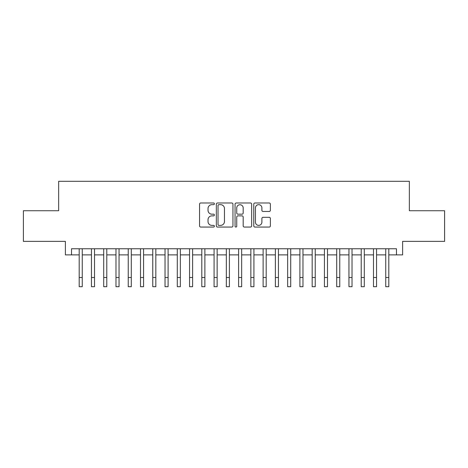 <?xml version="1.0" encoding="UTF-8"?>
<svg xmlns="http://www.w3.org/2000/svg" width="468" height="468" viewBox="0 0 468 468"><rect width="100%" height="100%" fill="white"/><g stroke="black" fill="none" stroke-linecap="round" stroke-linejoin="round"><path stroke-width="0.7" d="M214.379 203.832A0.842 0.842 0 0 0 213.537 202.989L200.749 202.989A1.205 1.205 0 0 0 199.549 204.194L199.549 225.857A1.205 1.205 0 0 0 200.749 227.062L213.537 227.062A0.842 0.842 0 0 0 214.379 226.219A0.842 0.842 0 0 0 213.537 225.377L211.881 225.377A3.849 3.849 0 0 1 208.032 221.522L208.032 219.72A3.849 3.849 0 0 1 211.881 215.865L213.537 215.865A0.842 0.842 0 0 0 214.379 215.023A0.842 0.842 0 0 0 213.537 214.18L211.881 214.18A3.849 3.849 0 0 1 208.032 210.331L208.032 208.523A3.849 3.849 0 0 1 211.881 204.674L213.537 204.674A0.842 0.842 0 0 0 214.379 203.832M269.176 211.472A1.205 1.205 0 0 0 270.381 210.272L270.381 204.194A1.205 1.205 0 0 0 269.176 202.989L254.972 202.989A1.205 1.205 0 0 0 253.767 204.194L253.767 225.857A1.205 1.205 0 0 0 254.972 227.062L269.176 227.062A1.205 1.205 0 0 0 270.381 225.857L270.381 218.515A1.205 1.205 0 0 0 269.176 217.31L263.098 217.31A1.205 1.205 0 0 0 261.893 218.515L261.893 222.154A3.217 3.217 0 0 1 258.675 225.377A3.217 3.217 0 0 1 255.452 222.154L255.452 207.891A3.217 3.217 0 0 1 258.675 204.674A3.217 3.217 0 0 1 261.893 207.891L261.893 210.272A1.205 1.205 0 0 0 263.098 211.472L269.176 211.472M71.528 254.879L71.528 248.748L396.472 248.748L396.472 254.879L402.603 254.879L402.603 241.389L444.6 241.389L444.6 210.735L409.348 210.735L409.348 181.303L58.652 181.303L58.652 210.735L23.4 210.735L23.4 241.389L65.397 241.389L65.397 254.879L79.191 254.879M232.947 204.194A1.205 1.205 0 0 0 231.742 202.989L217.538 202.989A1.205 1.205 0 0 0 216.339 204.194L216.339 225.857A1.205 1.205 0 0 0 217.538 227.062L231.742 227.062A1.205 1.205 0 0 0 232.947 225.857L232.947 204.194M236.258 202.989L250.462 202.989A1.205 1.205 0 0 1 251.661 204.194L251.661 225.857A1.205 1.205 0 0 1 250.462 227.062L244.384 227.062A1.205 1.205 0 0 1 243.179 225.857L243.179 217.07A1.205 1.205 0 0 0 241.974 215.865L237.943 215.865A1.205 1.205 0 0 0 236.738 217.07L236.738 226.219A0.842 0.842 0 0 1 235.895 227.062A0.842 0.842 0 0 1 235.053 226.219L235.053 204.194A1.205 1.205 0 0 1 236.258 202.989M82.257 254.879L91.453 254.879M94.518 254.879L103.715 254.879M106.78 254.879L115.976 254.879M119.042 254.879L128.238 254.879M131.303 254.879L140.499 254.879M143.565 254.879L152.767 254.879M155.832 254.879L165.029 254.879M168.094 254.879L177.29 254.879M180.356 254.879L189.552 254.879M192.617 254.879L201.813 254.879M204.879 254.879L214.075 254.879M217.14 254.879L226.336 254.879M229.402 254.879L238.598 254.879M241.663 254.879L250.86 254.879M253.925 254.879L263.121 254.879M266.187 254.879L275.383 254.879M278.448 254.879L287.644 254.879M290.71 254.879L299.906 254.879M302.971 254.879L312.168 254.879M315.233 254.879L324.435 254.879M327.501 254.879L336.697 254.879M339.762 254.879L348.958 254.879M352.024 254.879L361.22 254.879M364.285 254.879L373.482 254.879M376.547 254.879L385.743 254.879M388.809 254.879L396.472 254.879M218.866 204.674A0.842 0.842 0 0 0 218.024 205.516L218.024 224.535A0.842 0.842 0 0 0 218.866 225.377L220.609 225.377A3.849 3.849 0 0 0 224.459 221.522L224.459 208.523A3.849 3.849 0 0 0 220.609 204.674L218.866 204.674M243.179 207.956A3.217 3.217 0 0 0 239.955 204.732A3.217 3.217 0 0 0 236.738 207.956L236.738 212.981A1.205 1.205 0 0 0 237.943 214.18L241.974 214.18A1.205 1.205 0 0 0 243.179 212.981L243.179 207.956M79.191 277.501L82.257 277.501L82.257 286.697L79.191 286.697L79.191 248.748M82.257 277.501L82.257 248.748M91.453 277.501L94.518 277.501L94.518 286.697L91.453 286.697L91.453 248.748M94.518 277.501L94.518 248.748M103.715 277.501L106.78 277.501L106.78 286.697L103.715 286.697L103.715 248.748M106.78 277.501L106.78 248.748M115.976 277.501L119.042 277.501L119.042 286.697L115.976 286.697L115.976 248.748M119.042 277.501L119.042 248.748M128.238 277.501L131.303 277.501L131.303 286.697L128.238 286.697L128.238 248.748M131.303 277.501L131.303 248.748M140.499 277.501L143.565 277.501L143.565 286.697L140.499 286.697L140.499 248.748M143.565 277.501L143.565 248.748M152.767 277.501L155.832 277.501L155.832 286.697L152.767 286.697L152.767 248.748M155.832 277.501L155.832 248.748M165.029 277.501L168.094 277.501L168.094 286.697L165.029 286.697L165.029 248.748M168.094 277.501L168.094 248.748M177.29 277.501L180.356 277.501L180.356 286.697L177.29 286.697L177.29 248.748M180.356 277.501L180.356 248.748M189.552 277.501L192.617 277.501L192.617 286.697L189.552 286.697L189.552 248.748M192.617 277.501L192.617 248.748M201.813 277.501L204.879 277.501L204.879 286.697L201.813 286.697L201.813 248.748M204.879 277.501L204.879 248.748M214.075 277.501L217.14 277.501L217.14 286.697L214.075 286.697L214.075 248.748M217.14 277.501L217.14 248.748M226.336 277.501L229.402 277.501L229.402 286.697L226.336 286.697L226.336 248.748M229.402 277.501L229.402 248.748M238.598 277.501L241.663 277.501L241.663 286.697L238.598 286.697L238.598 248.748M241.663 277.501L241.663 248.748M250.86 277.501L253.925 277.501L253.925 286.697L250.86 286.697L250.86 248.748M253.925 277.501L253.925 248.748M263.121 277.501L266.187 277.501L266.187 286.697L263.121 286.697L263.121 248.748M266.187 277.501L266.187 248.748M275.383 277.501L278.448 277.501L278.448 286.697L275.383 286.697L275.383 248.748M278.448 277.501L278.448 248.748M287.644 277.501L290.71 277.501L290.71 286.697L287.644 286.697L287.644 248.748M290.71 277.501L290.71 248.748M299.906 277.501L302.971 277.501L302.971 286.697L299.906 286.697L299.906 248.748M302.971 277.501L302.971 248.748M312.168 277.501L315.233 277.501L315.233 286.697L312.168 286.697L312.168 248.748M315.233 277.501L315.233 248.748M324.435 277.501L327.501 277.501L327.501 286.697L324.435 286.697L324.435 248.748M327.501 277.501L327.501 248.748M336.697 277.501L339.762 277.501L339.762 286.697L336.697 286.697L336.697 248.748M339.762 277.501L339.762 248.748M348.958 277.501L352.024 277.501L352.024 286.697L348.958 286.697L348.958 248.748M352.024 277.501L352.024 248.748M361.22 277.501L364.285 277.501L364.285 286.697L361.22 286.697L361.22 248.748M364.285 277.501L364.285 248.748M373.482 277.501L376.547 277.501L376.547 286.697L373.482 286.697L373.482 248.748M376.547 277.501L376.547 248.748M385.743 277.501L388.809 277.501L388.809 286.697L385.743 286.697L385.743 248.748M388.809 277.501L388.809 248.748"/></g></svg>
